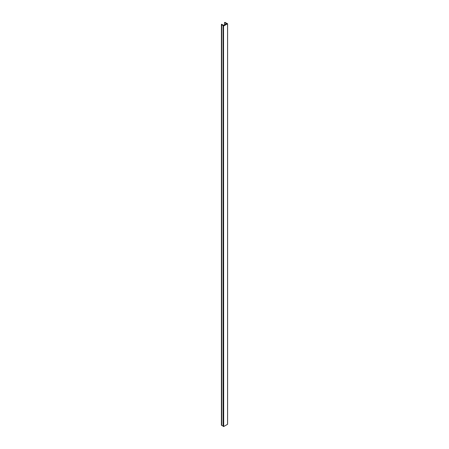 <?xml version="1.0" encoding="UTF-8"?>
<svg xmlns="http://www.w3.org/2000/svg" width="449" height="449" viewBox="0 0 449 449"><rect width="100%" height="100%" fill="white"/><g stroke="black" fill="none" stroke-linecap="round" stroke-linejoin="round"><path stroke-width="0.67" d="M223.681 25.991L227.564 23.746L227.564 424.305L223.681 426.55L223.546 25.991L223.681 426.55M223.546 426.55L223.125 426.309L223.299 25.571L221.436 24.701A1.229 0.707 0 0 1 221.402 24.543L221.402 425.102A1.229 0.707 0 0 0 221.436 425.265L221.436 24.701M221.436 425.265L223.097 426.022M225.331 22.596L227.564 23.746M225.342 22.45A1.229 0.707 0 0 0 224.517 22.506L226.492 23.724L223.647 25.369L221.531 24.229A1.229 0.707 0 0 0 221.402 24.543M223.125 25.75L223.546 25.991M221.688 425.259L221.688 24.701M224.517 24.869L224.517 22.506M227.598 23.707L227.598 424.266M223.097 25.711L223.097 426.269"/></g></svg>
